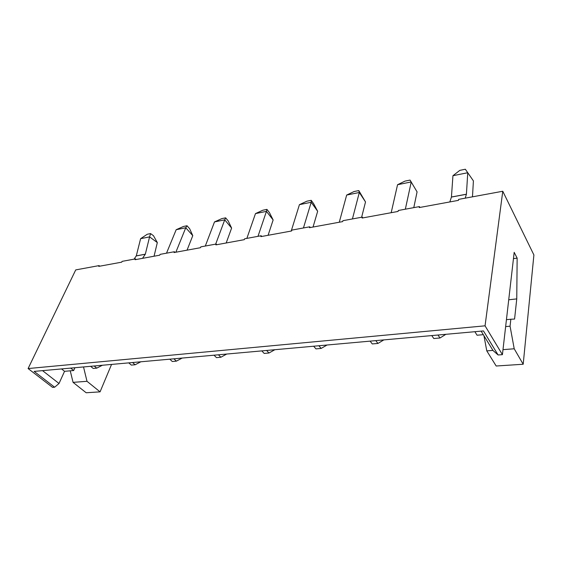 <?xml version="1.0" encoding="UTF-8"?>
<svg xmlns="http://www.w3.org/2000/svg" width="562" height="562" viewBox="0 0 562 562"><rect width="100%" height="100%" fill="white"/><g stroke="black" fill="none" stroke-linecap="round" stroke-linejoin="round"><path stroke-width="0.84" d="M134.044 259.166L136.292 255.879L140.605 238.688L147.237 234.263L150.595 233.581L153.489 235.724L157.325 242.58L154.044 256.223M94.17 365.988L96.741 368.138L93.194 368.447L90.623 366.312M150.595 233.581L149.583 236.883L140.605 238.688M136.292 255.879L145.326 254.186L149.583 236.883L157.325 242.58M96.741 368.138L102.403 365.251M145.326 254.186L142.523 258.337M449.832 201.941L451.434 197.009L452.944 175.709L459.821 170.363L465.336 169.239L467.753 172.724L452.944 175.709M437.995 335.022L439.997 337.987L433.794 338.528L431.778 335.577M451.434 197.009L466.418 194.206L467.753 172.724L473.408 180.894L472.473 196.826M439.997 337.987L445.877 334.313M466.418 194.206L465.21 198.168M175.864 252.219L185.755 227.765L176.18 229.71L166.507 253.181M187.02 225.748L189.64 228.699L192.78 235.654L185.755 227.765L187.02 225.748L183.444 226.479L176.18 229.71M132.576 362.532L135.119 364.766L131.318 365.096L128.768 362.876M140.851 361.788L135.119 364.766M187.041 250.167L192.78 235.654M215.675 244.126L224.73 219.84L214.501 221.92L205.306 246.037M225.636 217.838L228.2 220.922L231.614 228.081L224.73 219.84L225.636 217.838L221.814 218.618L214.501 221.92M173.883 358.809L176.384 361.141L172.288 361.499L169.787 359.181M182.172 358.064L176.384 361.141M226.184 242.988L231.614 228.081M257.986 236.335L266.444 211.368L255.485 213.595L246.866 238.379M266.936 209.38L269.437 212.605L273.139 219.974L266.444 211.368L266.936 209.38L262.847 210.223L255.485 213.595M218.428 354.798L220.873 357.235L216.454 357.622L214.003 355.198M226.711 354.053L220.873 357.235M268.081 235.295L273.139 219.974M303.445 227.961L311.193 202.271L299.427 204.659L291.214 231.052M311.207 200.318L313.624 203.69L317.663 211.284L311.193 202.271L311.207 200.318L306.817 201.217L299.427 204.659M266.606 350.456L268.98 353.006L264.189 353.428L261.808 350.892M274.846 349.719L268.98 353.006M313.041 227.048L317.663 211.284M352.423 218.941L359.322 192.492L346.663 195.063L339.279 222.229M358.788 190.574L365.511 201.948L359.322 192.492L358.788 190.574L354.067 191.544L346.663 195.063M318.879 345.749L321.155 348.426L315.956 348.883L313.666 346.22M327.049 345.012L321.155 348.426M361.64 217.241L365.511 201.948M405.343 209.19L411.236 181.94L397.559 184.715L391.18 212.703M397.559 184.715L404.963 181.119L410.056 180.079L417.074 191.881L413.787 207.638M375.795 340.621L377.945 343.438L372.276 343.93L370.112 341.134M383.846 339.898L377.945 343.438M99.72 266.191L99.102 265.601L75.722 269.908L28.1 368.553L52.554 387.373L54.633 387.218L59.024 383.495L64.546 371.32L73.671 370.52L70.686 368.11M74.915 367.724L73.671 370.52M492.93 350.407L486.783 350.878L496.183 366.01L523.194 364.246L514.216 348.784L510.064 326.192L510.844 319.237L514.574 319.061L516.759 298.9L517.145 258.127L513.457 258.632M516.759 298.9L508.722 299.785M517.145 258.127L514.181 252.338L502.414 354.657L498.101 354.973L492.986 350.491L481.142 331.13M419.905 207.434L419.414 206.598L419.217 207.561L458.444 200.36L458.613 199.384L502.772 191.249L485.055 325.827L28.1 368.553M362.841 217.901L362.314 217.122L362.083 218.042L398.093 211.438L398.303 210.49L419.414 206.598M310.301 227.547L309.746 226.802L309.479 227.694L342.651 221.611L342.897 220.697L362.314 217.122M261.766 236.454L261.19 235.745L260.894 236.616L291.552 230.989L291.826 230.104L309.746 226.802M216.792 244.709L216.201 244.034L215.885 244.877L244.301 239.658L244.603 238.801L261.19 235.745M175 252.38L174.403 251.727L174.065 252.549L200.479 247.702L200.803 246.866L216.201 244.034M136.074 259.525L135.463 258.899L135.119 259.7L159.734 255.183L160.072 254.368L174.403 251.727M61.553 368.932L64.546 371.32M514.216 348.784L502.99 349.641M510.064 326.192L505.638 326.599M483.938 335.704L486.783 350.878M510.844 319.237L506.439 319.666M111.557 364.422L100.064 391.854L87.005 381.303L83.52 366.951M70.243 370.822L73.074 382.364L86.169 392.761L100.064 391.854M87.005 381.303L73.074 382.364M474.876 331.699L477.068 335.226L483.306 334.678M54.633 387.218L34.134 371.398L483.461 330.927L498.101 354.973M42.536 370.639L59.024 383.495M99.102 265.601L98.743 266.374L121.736 262.152L122.087 261.365L135.463 258.899M523.194 364.246L533.9 254.958L502.772 191.249M502.414 354.657L485.055 325.827M136.271 255.928L145.305 254.242M451.419 197.072L466.404 194.276"/></g></svg>

